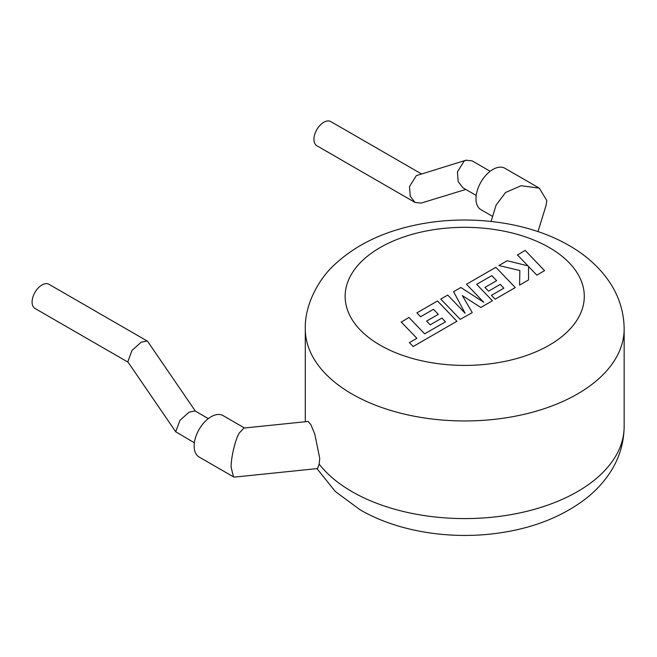 <?xml version="1.0" encoding="UTF-8"?>
<svg xmlns="http://www.w3.org/2000/svg" width="657" height="657" viewBox="0 0 657 657"><rect width="100%" height="100%" fill="white"/><g stroke="black" fill="none" stroke-linecap="round" stroke-linejoin="round"><path stroke-width="0.99" d="M401.181 321.946L416.867 338.306L409.393 342.617L413.146 346.535L456.935 321.257L437.505 300.98L416.899 312.88L420.62 316.723L433.456 309.307L438.301 314.342L426.598 321.101L430.195 324.837L441.898 318.078L445.495 321.864L424.636 333.822L408.95 317.462L401.181 322.144M472.186 312.453L462.364 295.625L480.801 307.476L492.413 300.775L476.678 284.358L491.797 275.628L496.643 280.654L484.94 287.413L488.537 291.158L500.248 284.399L503.845 288.177L491.42 295.354L495.132 299.198L515.285 287.569L495.854 267.292L466.478 284.251L483.782 302.302L460.861 287.495L453.593 291.692L465.115 313.217L447.721 295.083L440.79 299.083L460.22 319.359L472.186 312.65M517.388 254.859L527.957 265.863L507.196 260.739L498.901 265.535L519.851 270.536L519.58 285.089L528.557 279.907L528.515 266.496L536.818 275.135L544.579 270.651L525.148 250.383L517.388 255.056M476.218 195.449L462.922 187.771L458.151 181.595L457.428 171.937L464.195 161.006L466.068 160.193L472.153 160.883L490.163 171.28M465.813 189.438L421.096 203.112L415.01 202.413L410.239 196.238L409.516 186.58L416.283 175.657L466.068 160.193M421.351 173.859L330.775 121.57A13.953 8.056 120 0 0 323.802 122.259A13.953 8.056 120 0 0 314.687 134.554A13.953 8.056 120 0 0 316.822 145.731L415.01 202.413M491.066 221.434L496.109 205.074L505.529 192.517L521.083 185.717L539.282 188.132L546.821 200.574L546.066 205.411L537.984 231.601M539.282 188.132L504.863 168.258A23.915 13.805 120 0 0 492.906 169.449A23.915 13.805 120 0 0 477.278 190.522A23.915 13.805 120 0 0 480.949 209.682L492.61 216.416M208.326 418.616L195.039 410.937L189.044 412.194L179.911 420.406L175.731 431.789L194.382 442.777M195.416 411.159L147.759 341.558L147.127 340.975L141.124 342.231L132 350.436L127.819 361.818L175.731 431.789M128.066 362.188L34.985 308.445A13.953 8.056 -60 0 1 32.85 297.268A13.953 8.056 -60 0 1 41.966 284.974A13.953 8.056 -60 0 1 48.938 284.284L147.127 340.975M231.157 467.431C230.796 458.438 235.247 439.525 239.247 433.045L243.969 428.052L308.125 421.449L310.884 424.726L314.728 433.866L319.737 458.323L319.154 464.088L317.479 468.572L234.533 477.097L233.531 476.883L231.157 467.431M244.503 427.994L223.027 415.594A23.915 13.805 120 0 0 211.069 416.776A23.915 13.805 120 0 0 195.441 437.849A23.915 13.805 120 0 0 199.112 457.017L233.531 476.883M319.154 464.088A159.429 92.046 0 0 0 351.988 491.625A159.429 92.046 0 0 0 525.731 511.581A159.429 92.046 0 0 0 624.15 426.541C623.92 444.855 618.245 461.616 607.109 476.834C601.139 484.965 593.985 492.282 585.642 498.803C563.09 516.008 535.554 527.21 503.04 532.408C453.609 540.448 398.84 532.342 360.241 509.873L335.349 491.543L316.953 468.63M305.291 328.911C304.552 304.248 319.277 278.412 334.577 264.64C354.337 246.227 379.541 233.424 410.19 226.246C463.366 213.484 526.356 220.563 569.2 245.578C584.705 254.448 597.344 265.461 607.109 278.617C618.245 293.827 623.92 310.597 624.15 328.911A159.429 92.046 180 0 1 525.731 413.951A159.429 92.046 180 0 1 351.988 393.995A159.429 92.046 180 0 1 305.291 328.911L305.291 421.745M380.165 345.18A119.574 69.034 0 0 0 549.268 345.18A119.574 69.034 0 0 0 549.268 247.549A119.574 69.034 0 0 0 380.165 247.549A119.574 69.034 0 0 0 380.165 345.18M624.15 328.911L624.15 426.541"/></g></svg>
